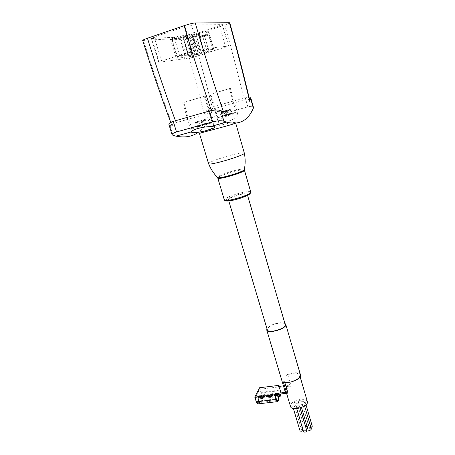<?xml version="1.0" encoding="UTF-8"?>
<svg xmlns="http://www.w3.org/2000/svg" width="455" height="455" viewBox="0 0 455 455"><rect width="100%" height="100%" fill="white"/><g stroke="black" fill="none" stroke-linecap="round" stroke-linejoin="round"><path stroke-width="0.34" stroke-dasharray="2.27 1.71" d="M284.864 323.351C283.505 322.675 281.395 322.549 278.534 322.976C272.761 324.114 268.894 325.99 266.937 328.612M300.454 374.829C299.646 373.089 297.223 372.429 293.185 372.855L286.496 374.875L287.748 374.71L291.081 385.954C287.367 387.705 285.683 389.548 286.019 391.488L287.981 393.12M284.875 390.64C284.585 388.758 286.138 386.915 289.534 385.112L286.496 374.875M259.629 387.734L261.056 392.352C261.858 396.077 261.597 398.188 260.266 398.677L258.679 395.861L258.969 395.293L260.192 397.551C261.17 397.192 261.358 395.645 260.772 392.91L259.646 389.264L255.403 397.516L275.19 395.185M259.646 389.264L279.034 386.892L278.779 387.45L291.081 385.954M225.549 122.111C221.312 123.265 218.929 123.368 218.389 122.423C216.682 119.381 237.055 110.667 237.948 114.882C237.493 117.316 233.358 119.728 225.549 122.111M249.806 100.441C249.408 99.355 247.571 99.213 244.289 100.003L212.627 109.126C208.384 110.633 205.563 112.362 204.181 114.302L205.575 111.947L208.231 120.888C205.541 125.699 202.259 129.493 198.38 132.274M208.231 120.888C209.584 118.886 212.32 117.174 216.438 115.758L247.85 106.851C251.058 106.066 252.917 106.22 253.429 107.317M199.489 133.503C198.994 133.633 211.882 127.713 223.092 124.602C230.617 122.708 234.78 122.105 235.582 122.787M229.86 113.767L217.803 117.714C217.57 118.277 236.947 112.516 236.179 112.249L229.86 113.767M224.611 115.826L231.521 113.636L224.611 115.826L223.325 111.412L225.515 110.787L226.8 115.212M205.461 124.056C197.476 126.359 192.886 127.883 191.686 128.617C191.458 129.3 213.025 122.844 212.121 122.503L205.461 124.056M198.886 126.655L200.143 126.126L197.783 126.661L206.724 124.152L198.886 126.655L197.407 121.752L199.813 121.07L201.286 125.984M205.575 111.947C206.906 109.905 209.641 108.153 213.77 106.703L245.239 97.597C248.458 96.796 250.33 96.96 250.841 98.081M184.946 26.589L154.222 37.083L151.35 38.419L151.816 38.504L186.658 36.514L192.3 35.075L222.575 24.616L191.521 24.957L184.946 26.589L192.198 51.096L198.687 49.367L228.643 46.074L192.874 57.495L159.142 62.238L161.599 61.061L192.198 51.096M142.705 40.455L183.593 38.095L192.892 35.717L224.776 25.048C227.938 23.973 229.604 23.239 229.758 22.858M223.45 111.776C221.062 110.997 217.251 111.202 212.03 112.391L176.148 122.668C173.133 123.641 171.7 124.562 171.865 125.432L172.917 126.166L169.903 125.216L173.082 135.414M168.879 124.38L169.903 125.216M182.631 55.373L175.857 57.063L178.872 55.851L185.668 54.156L182.631 55.373M210.318 51.853L204.426 53.354C204.17 53.081 213.406 50.317 213.207 50.727L210.318 51.853M190.924 53.366L199.899 50.897L213.799 49.316L208.919 51.148L190.622 56.494L177.422 58.206L190.924 53.366L185.367 34.643C189.297 33.289 192.317 32.487 194.427 32.242L208.726 31.725L203.863 33.721L191.771 37.515L185.441 39.062L171.882 39.852L185.367 34.643M206.132 51.603L204.261 52.075L206.132 51.603M201.019 34.028L199.125 34.472L201.019 34.028M196.634 54.378L194.74 54.862L196.634 54.378M191.453 36.798L189.536 37.242L191.453 36.798M203.192 51.967L201.286 52.45L203.192 51.967M197.993 34.176L196.065 34.626L197.993 34.176M193.568 54.776L191.646 55.265L193.568 54.776M188.302 36.98L186.357 37.435L188.302 36.98M200.172 52.342L198.243 52.831L200.172 52.342M194.888 34.335L192.937 34.79L194.888 34.335M190.429 55.186L188.472 55.681L190.429 55.186M185.077 37.173L183.103 37.634L185.077 37.173M197.078 52.723L195.115 53.218L197.078 52.723M191.714 34.495L189.729 34.955L191.714 34.495M187.21 55.607L185.225 56.107L187.21 55.607M181.773 37.373L179.765 37.833L181.773 37.373M193.91 53.116L191.919 53.616L193.91 53.116M188.455 34.66L186.436 35.126L188.455 34.66M205.768 36.155L199.819 37.566C199.518 37.151 208.805 34.37 208.646 34.921L205.768 36.155M205.182 35.228L200.462 36.377C199.785 36.133 208.009 33.664 207.457 34.279L205.182 35.228M173.605 37.009L171.245 38.112C171.603 38.465 178.843 36.326 179.065 35.803C178.73 35.558 176.91 35.962 173.605 37.009M173.526 38.095L170.562 39.477C171.023 39.909 180.095 37.225 180.385 36.571L180.402 36.514C179.685 36.337 177.393 36.866 173.526 38.095M216.881 92.388L230.349 88.35L216.881 92.388M223.126 90.477L210.875 94.151L223.126 90.477M189.746 100.686L205.194 96.045L189.746 100.686M197.743 98.24L183.718 102.449L197.743 98.24M199.813 121.07L205.262 119.273L195.394 122.179L198.676 121.246L200.143 126.126M198.676 121.246L197.407 121.752M201.07 120.569L202.532 125.455M204.369 119.631L205.836 124.534M205.262 119.273L206.724 124.152M201.975 120.205L203.43 125.079M203.203 119.716L204.653 124.562M200.831 120.387L202.282 125.227M199.586 120.882L201.047 125.745M196.315 121.809L197.783 126.661M195.394 122.179L196.867 127.047M225.515 110.787L230.253 109.24L221.357 111.856L224.343 111.009L225.623 115.399M224.343 111.009L223.325 111.412M226.527 110.383L227.801 114.785M229.53 109.53L230.804 113.938M230.253 109.24L231.521 113.636M227.255 110.093L228.524 114.478M228.245 109.695L229.513 114.063M226.084 110.315L227.346 114.677M225.083 110.713L226.351 115.092M222.103 111.56L223.377 115.934M221.357 111.856L222.637 116.241M244.318 153.039C243.522 152.408 239.404 153.028 231.965 154.91C220.982 157.709 208.049 162.503 208.566 163.652M307.324 401.464C306.551 399.74 304.332 399.046 300.67 399.365C294.101 400.645 290.7 402.982 290.466 406.383M300.243 400.457C298.958 400.713 298.304 401.162 298.287 401.816C299.674 402.47 300.755 402.146 301.523 400.855L300.243 400.457M294.669 404.774C293.367 405.03 292.701 405.496 292.684 406.161C294.089 406.821 295.176 406.497 295.938 405.177L294.669 404.774M295.71 402.192C294.413 402.447 293.759 402.902 293.737 403.562C295.13 404.211 296.211 403.886 296.973 402.59L295.71 402.192M303.798 401.282C302.507 401.532 301.853 401.987 301.836 402.647C303.235 403.312 304.321 402.993 305.089 401.685L303.798 401.282M302.808 403.869C301.506 404.125 300.846 404.586 300.829 405.251C302.245 405.928 303.337 405.604 304.111 404.285L302.808 403.869M298.218 405.632C296.91 405.888 296.245 406.349 296.228 407.026C297.644 407.697 298.736 407.367 299.504 406.042L298.218 405.632M284.756 382.302L284.574 381.688C289.607 383.582 301.204 378.441 299.629 375.062C298.889 373.475 296.683 372.878 293.003 373.265L287.748 374.71M285.183 324.461C284.5 323.101 282.236 322.686 278.397 323.215C271.459 324.739 267.75 326.906 267.267 329.716M240.593 194.524C233.279 196.452 229.218 198.17 228.41 199.671C228.609 201.69 248.419 195.786 247.201 194.075C246.724 193.489 244.523 193.637 240.593 194.524M284.574 381.688L283.294 381.847M278.477 386.466L278.779 387.45M283.442 385.857L289.534 385.112M260.772 392.91L280.149 390.583L279.034 386.892M280.149 390.583L280.468 394.007M278.887 394.195L278.494 392.972L278.449 394.246M279.307 386.363L280.405 390.02L280.9 393.956M255.403 397.516L256.563 401.236L257.57 402.766C258.577 402.402 258.781 400.821 258.178 398.034L258.241 396.72L258.474 397.46C259.219 400.582 259.083 402.715 258.07 403.858M258.679 395.861L278.232 393.541M258.969 395.293L278.494 392.972M257.951 397.295L275.212 395.264M258.241 396.72L275.417 394.695M306.812 430.805L305.521 430.339C304.224 430.584 303.57 431.061 303.565 431.778M311.362 429.031L310.06 428.564C308.763 428.809 308.12 429.287 308.115 429.992M312.284 426.295L310.987 425.834C309.707 426.079 309.064 426.545 309.059 427.245L310.936 427.586M307.142 426.682L308.712 425.334L307.432 424.885C306.152 425.124 305.51 425.596 305.504 426.284M302.945 426.631C301.659 426.875 301.017 427.347 301.011 428.041C302.416 428.764 303.479 428.445 304.213 427.08L302.945 426.631M303.138 430.322L303.24 429.81L301.966 429.355C300.67 429.6 300.021 430.077 300.016 430.783M213.77 106.703L216.438 115.758M245.239 97.597L247.85 106.851M204.181 114.302C198.13 89.373 191.271 63.967 183.593 38.095M172.917 126.166C162.714 99.093 152.914 70.565 143.524 40.597M176.148 122.668L175.448 120.763M212.03 112.391L211.382 110.531M244.289 100.003C238.448 75.507 231.942 50.522 224.776 25.048M212.627 109.126C206.775 85.102 200.2 60.634 192.892 35.717M159.142 62.238L151.816 38.504M161.599 61.061L154.222 37.083M198.687 49.367L191.521 24.957M228.421 46.057L222.336 24.553M225.646 47.24L219.594 25.929M198.454 55.988L192.3 35.075M192.874 57.495L186.658 36.514M174.493 38.584L180.055 57.085M194.427 32.242L199.899 50.897M208.373 31.651L213.463 49.294M203.863 33.721L208.919 51.148M191.771 37.515L196.884 54.862M185.441 39.062L190.622 56.494M172.371 39.932L177.888 58.223M246.678 195.809C252.388 192.647 250.648 191.982 241.451 193.813C230.31 196.315 220.038 201.912 228.66 200.945M250.773 192.078C250.096 191.265 246.991 191.487 241.457 192.738C233.244 194.626 223.769 198.556 224.321 199.91M244.415 170.136L244.403 170.096C243.778 169.476 240.689 169.84 235.133 171.182C226.943 173.184 217.376 176.898 217.74 177.985M244.363 169.357C243.704 168.754 240.576 169.129 234.985 170.483C226.789 172.485 217.194 176.187 217.371 177.319M258.474 397.46L278.062 395.15M261.056 392.352L280.405 390.02M258.906 396.595L275.44 394.644M259.196 396.026L278.722 393.712M256.563 401.236L276.333 398.95M258.178 398.034L275.44 396.009M171.871 125.426L170.722 122.361M158.698 62.227L151.35 38.419M228.643 46.074L222.575 24.616M208.726 31.725L213.799 49.316M199.125 34.472L204.261 52.075M201.918 33.63L207.042 51.244M189.536 37.242L194.74 54.862M192.334 36.411L197.521 54.031M196.065 34.626L201.286 52.45M198.898 33.778L204.102 51.608M186.357 37.435L191.646 55.265M189.195 36.593L194.461 54.424M192.937 34.79L198.243 52.831M195.804 33.932L201.087 51.978M183.103 37.634L188.472 55.681M185.97 36.781L191.327 54.833M189.729 34.955L195.115 53.218M192.63 34.091L198.005 52.359M179.765 37.833L185.225 56.107M182.671 36.969L188.114 55.248M186.436 35.126L191.919 53.616M189.377 34.25L194.837 52.746M171.882 39.852L177.422 58.206M213.207 50.727L208.646 34.921M204.426 53.354L199.819 37.566M200.462 36.377L199.842 37.6M207.457 34.279L208.635 34.961M171.245 38.112L170.562 39.477M179.065 35.803L180.385 36.571M170.528 39.437L175.857 57.063M180.402 36.514L185.668 54.156M210.125 94.378L218.377 122.423M230.349 88.35L237.948 114.882M182.648 102.767L191.51 131.842M205.194 96.045L213.941 125.597M212.121 122.503L204.352 96.295M191.686 128.617L183.718 102.449M236.179 112.249L229.405 88.628M217.803 117.714L210.875 94.151M235.736 123.248L235.599 122.782M300.129 376.786L299.629 375.062M286.559 393.291L286.019 391.488M247.577 195.377L247.201 194.075M228.785 200.934L228.41 199.671M260.266 398.677L278.392 396.561M260.192 397.551L279.677 395.264M257.57 402.766L277.3 400.502M300.072 407.97L299.504 406.042M296.7 408.607L296.228 407.026M304.588 405.917L304.111 404.285M301.489 407.492L300.829 405.251M305.993 404.785L305.089 401.685M309.059 427.245L301.836 402.647M308.712 425.334L301.523 400.855M300.101 407.964L298.287 401.816M304.213 427.08L296.973 402.59M301.011 428.041L293.737 403.562M303.24 429.81L295.938 405.177M293.367 408.453L292.684 406.161"/><path stroke-width="0.68" d="M266.937 328.612L266.732 329.966C267.659 334.431 287.685 328.464 285.746 324.301L284.864 323.351M284.756 382.302L287.981 393.12L275.463 394.599L275.156 393.598L286.405 392.261L284.875 390.64M286.405 392.261L283.294 381.847C288.237 384.549 302.296 378.765 300.454 374.829L285.768 324.381M275.463 394.599L275.19 395.185L276.333 398.95L277.3 400.502C278.238 400.144 278.403 398.552 277.8 395.731L277.573 394.986L277.84 394.405L278.062 395.15C278.887 398.995 278.659 401.162 277.379 401.657L276.06 399.541L274.61 394.764L275.156 393.598M198.124 128.424C193.966 129.686 191.777 130.824 191.544 131.831L191.549 131.984C191.475 134.725 215.238 128.958 214.43 127.298C214.277 126.814 212.889 126.587 210.267 126.621C206.587 126.683 202.538 127.286 198.124 128.424M195.218 22.938C204.34 54.043 213.753 83.652 223.45 111.776L220.834 110.656C218.343 109.7 214.527 109.82 209.385 111.009L173.236 121.4L176.512 131.961L212.587 121.832C217.7 120.655 221.477 120.45 223.923 121.218L226.448 122.116C239.063 125.398 248.026 120.751 253.338 108.165L253.429 107.317L250.841 98.081L249.658 101.272C243.618 75.632 236.862 49.458 229.4 22.75L195.218 22.938C192.84 23.114 189.143 24.03 184.116 25.685L147.443 38.231C144.36 39.312 142.779 40.051 142.705 40.455C151.657 69.046 160.996 96.346 170.722 122.361M176.512 131.961C173.452 132.911 171.984 133.827 172.104 134.708L173.082 135.414L176.005 136.159L191.544 131.836M198.38 132.274C192.38 136.631 184.923 137.928 176.005 136.159M235.178 123.294C231.515 125.085 198.363 133.298 199.489 133.503M229.758 22.858L229.4 22.75M229.769 22.858C237.14 49.242 243.817 75.103 249.801 100.441L249.658 101.272M173.236 121.4C170.17 122.389 168.72 123.379 168.879 124.38L172.104 134.708M208.566 163.652L208.6 163.732C208.942 166.052 245.842 155.053 244.329 153.079L235.736 123.248M290.466 406.383L290.495 406.48C291.7 411.695 309.406 406.417 307.324 401.464L300.129 376.786M267.267 329.716L267.29 329.795C268.166 333.998 287.008 328.379 285.183 324.461L247.577 195.377M258.07 403.858L257.638 403.909L256.267 401.822L254.794 397.101L259.629 387.734L279 385.351L278.477 386.466L283.442 385.857M254.794 397.101L274.61 394.764M280.468 394.007L279.677 395.264L278.887 394.195M280.9 393.956C280.798 395.679 280.416 396.493 279.762 396.396L278.449 394.246M279 385.351L279.307 386.363M275.212 395.264L277.573 394.986M275.417 394.695L277.84 394.405M296.7 408.607L303.565 431.778C304.992 432.517 306.073 432.193 306.812 430.805L300.072 407.97M301.489 407.492L308.115 429.992C309.536 430.737 310.623 430.419 311.362 429.031L304.588 405.917M310.936 427.586L312.284 426.295L305.993 404.785M300.101 407.964L305.504 426.284L307.142 426.682M293.367 408.453L300.016 430.783C300.874 431.499 301.915 431.346 303.138 430.322M209.385 111.009L212.587 121.832M220.834 110.656L223.923 121.218M250.756 98.951L253.338 108.165M175.448 120.763C165.751 94.555 156.418 67.044 147.443 38.231M211.382 110.531C202.009 83.578 192.92 55.294 184.116 25.685M228.66 200.945C234.57 200.143 240.576 198.431 246.678 195.809M224.321 199.91L224.338 199.961C224.582 202.782 252.514 194.456 250.773 192.078L244.415 170.136M217.74 177.985L217.752 178.042C217.826 180.311 245.99 171.916 244.403 170.096L244.363 169.357M217.371 177.319L217.661 177.615C219.924 178.889 243.453 171.876 244.301 169.675C245.433 164.164 245.438 158.63 244.329 153.079M256.267 401.822L276.06 399.541M275.44 394.644L278.46 394.286M275.44 396.009L277.8 395.731M284.904 390.737L266.732 329.966M210.267 126.621L226.448 122.116M213.941 125.597L214.441 127.292M208.578 163.698L199.461 133.514M290.495 406.48L286.559 393.291M267.29 329.795L228.785 200.934M208.6 163.732C210.699 168.987 213.719 173.617 217.661 177.615L224.338 199.961L225.947 200.968L227.648 201.025L233.352 200.149C241.622 198.096 247.201 195.969 250.091 193.767L250.773 192.078M257.638 403.909L277.379 401.657M278.392 396.561L279.762 396.396"/></g></svg>
